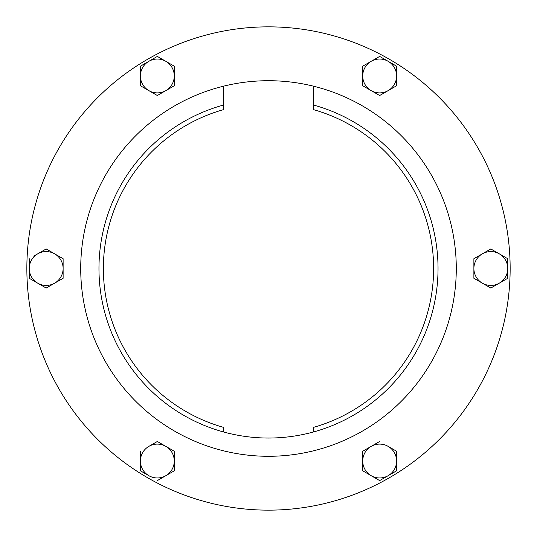 <?xml version="1.0" encoding="UTF-8"?>
<svg xmlns="http://www.w3.org/2000/svg" width="537" height="537" viewBox="0 0 537 537"><rect width="100%" height="100%" fill="white"/><g stroke="black" fill="none" stroke-linecap="round" stroke-linejoin="round"><path stroke-width="0.81" d="M287.053 81.631L287.933 81.718M272.259 80.745L274.092 80.792M262.398 80.805L260.526 80.879M256.834 81.074L253.632 81.302M251.021 81.523L249.141 81.711M268.5 26.85A241.65 241.65 0 0 1 510.15 268.5A241.65 241.65 0 0 1 268.5 510.15A241.65 241.65 0 0 1 26.85 268.5A241.65 241.65 0 0 1 268.5 26.85M313.736 86.242A187.789 187.789 0 0 1 268.5 456.289A187.789 187.789 0 0 1 223.264 86.242L223.264 109.696A165.121 165.121 0 0 0 223.264 427.304L223.264 431.896A169.544 169.544 0 0 0 313.736 431.896L313.736 427.304A165.121 165.121 0 0 0 313.736 109.696L313.736 86.242A187.789 187.789 0 0 0 223.264 86.242M140.405 470.808L148.877 475.701A16.936 16.936 0 0 1 140.405 461.035L140.405 470.808L140.842 471.063M140.405 451.255L140.405 461.035A16.936 16.936 0 0 1 148.877 446.368L156.911 441.729M174.277 451.255L174.277 470.808L174.277 451.255L157.341 441.481L148.877 446.368A16.936 16.936 0 0 1 165.805 446.368L173.84 451.006M157.341 480.588L174.277 470.808L157.341 480.588M165.805 446.368A16.936 16.936 0 0 1 165.805 475.701A16.936 16.936 0 0 1 148.877 475.701M482.354 283.167A16.936 16.936 0 0 0 507.754 268.5A16.936 16.936 0 0 0 482.354 253.833A16.936 16.936 0 0 0 482.354 283.167L490.818 288.054L507.754 278.28L507.754 258.72L490.818 248.946L473.882 258.72L473.882 278.28L482.354 283.167L474.319 278.528M490.818 288.054L486.368 285.483M473.882 278.28L473.882 259.223M473.882 258.72L478.333 256.156M503.303 256.156L507.754 258.72M157.341 95.519L148.877 90.632L157.341 95.519L174.277 85.745L174.277 66.192L157.341 56.412L140.405 66.192L140.405 85.745L148.877 90.632L140.405 85.745M140.405 75.965A16.936 16.936 0 0 1 165.805 61.299A16.936 16.936 0 0 1 165.805 90.632A16.936 16.936 0 0 1 140.405 75.965M362.723 451.255L379.659 441.481L362.723 451.255L362.723 461.035A16.936 16.936 0 0 0 371.195 475.701L362.723 470.808L379.659 480.588L396.595 470.808L396.595 461.035L396.595 470.808M379.659 480.588L379.229 480.34M396.595 451.758L396.595 461.035A16.936 16.936 0 0 0 388.123 446.368L396.595 451.255L388.123 446.368A16.936 16.936 0 0 0 362.723 461.035L362.723 470.808M396.595 461.035A16.936 16.936 0 0 1 371.195 475.701M313.736 109.696L313.736 105.104A169.544 169.544 0 0 1 313.736 431.896A169.544 169.544 0 0 0 313.736 105.104M223.264 431.896A169.544 169.544 0 0 1 223.264 105.104A169.544 169.544 0 0 0 223.264 431.896M362.723 66.192L371.195 61.299A16.936 16.936 0 0 1 396.595 75.965L396.595 66.192L379.659 56.412L362.723 66.192L362.723 75.965A16.936 16.936 0 0 1 371.195 61.299L379.659 56.412M371.195 90.632A16.936 16.936 0 0 1 362.723 75.965L362.723 85.745L379.659 95.519L388.123 90.632A16.936 16.936 0 0 1 371.195 90.632M396.595 85.745L388.123 90.632A16.936 16.936 0 0 0 396.595 75.965L396.595 85.745L392.144 88.316M379.659 95.519L362.723 85.745L362.723 85.242M362.723 75.965L362.723 66.689M388.123 90.632L380.089 95.271M63.118 258.72L63.118 268.5A16.936 16.936 0 0 1 54.646 283.167L63.118 278.28L63.118 268.5A16.936 16.936 0 0 0 54.646 253.833L63.118 258.72L54.646 253.833A16.936 16.936 0 0 0 37.718 253.833L33.697 256.156M29.246 258.72L29.246 278.28L46.182 288.054L54.646 283.167A16.936 16.936 0 0 1 29.246 268.5A16.936 16.936 0 0 1 37.718 253.833L46.182 248.946L46.612 249.195M63.118 278.28L58.667 280.844M46.182 288.054L41.732 285.483M54.646 253.833L46.182 248.946L37.718 253.833"/></g></svg>
